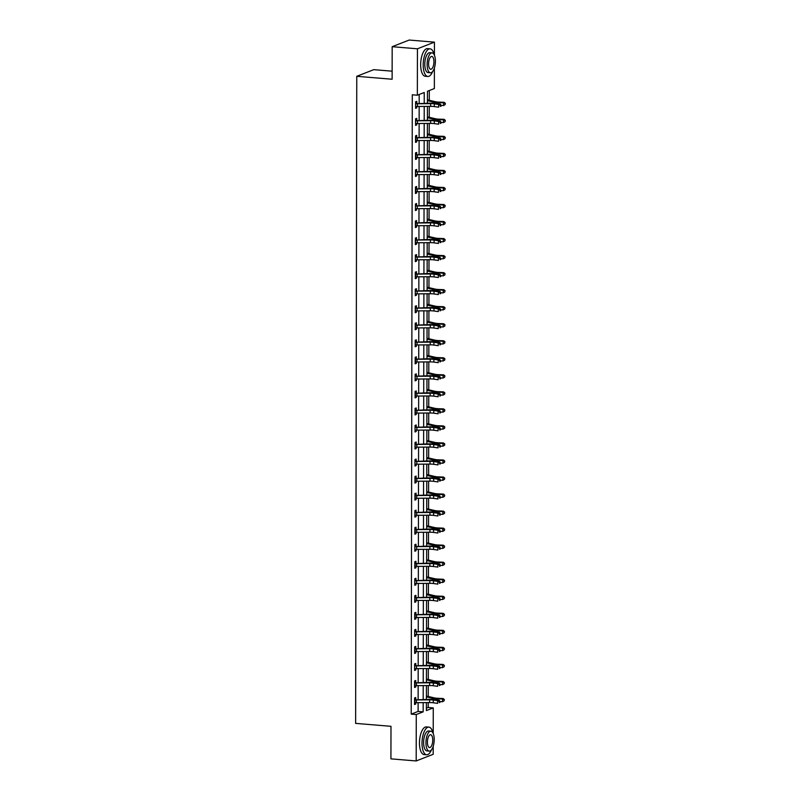 <?xml version="1.0" encoding="UTF-8"?>
<svg xmlns="http://www.w3.org/2000/svg" width="801" height="801" viewBox="0 0 801 801"><rect width="100%" height="100%" fill="white"/><g stroke="black" fill="none" stroke-linecap="round" stroke-linejoin="round"><path stroke-width="1.2" d="M392.13 71.179L373.767 69.657L356.765 76.305L355.634 723.383L390.988 726.317L390.928 758.857L416.19 760.95L416.27 714.542L423.158 711.849L423.178 702.617M356.765 76.305L392.12 79.239L392.17 46.698L409.181 40.05L434.432 42.143L434.412 55.219M434.382 67.995L434.352 88.551L427.454 91.254L427.434 103.179M426.382 708.194L428.215 707.473L428.225 702.577M428.235 696.48L428.255 685.546M428.265 679.438L428.285 668.515M428.295 662.407L428.315 651.473M428.325 645.376L428.345 634.442M428.355 628.334L428.375 617.411M428.385 611.303L428.405 600.38M428.415 594.272L428.435 583.338M428.445 577.241L428.465 566.307M428.475 560.199L428.495 549.276M428.505 543.168L428.525 532.244M428.535 526.137L428.555 515.203M428.565 509.096L428.585 498.172M428.595 492.064L428.615 481.141M428.625 475.033L428.645 464.099M428.655 458.002L428.675 447.068M428.685 440.961L428.705 430.037M428.715 423.929L428.735 413.006M428.745 406.898L428.765 395.964M428.775 389.867L428.795 378.933M428.805 372.825L428.825 361.902M428.835 355.794L428.855 344.861M428.865 338.763L428.885 327.829M428.895 321.722L428.915 310.798M428.925 304.69L428.946 293.767M428.956 287.659L428.966 276.725M428.986 270.628L428.996 259.694M429.016 253.587L429.026 242.663M429.046 236.555L429.056 225.632M429.066 219.524L429.086 208.59M429.096 202.493L429.116 191.559M429.126 185.452L429.146 174.528M429.156 168.42L429.176 157.487M429.186 151.389L429.206 140.455M429.216 134.348L429.236 123.424M429.246 117.316L429.266 106.393M429.276 100.285L429.296 90.533M428.215 707.473L433.271 707.894L433.221 733.526M433.201 746.302L433.191 754.302L416.19 760.95M424.22 103.209L424.24 92.505L417.351 95.209L412.295 94.788L411.213 714.122L418.112 711.428L418.122 702.667M418.132 699.433L418.152 685.626M418.162 682.402L418.182 668.595M418.192 665.371L418.212 651.563M418.222 648.339L418.242 634.522M418.252 631.298L418.272 617.491M418.282 614.267L418.302 600.46M418.312 597.236L418.332 583.428M418.342 580.194L418.362 566.387M418.372 563.163L418.392 549.356M418.392 546.132L418.422 532.325M418.422 529.101L418.452 515.293M418.452 512.059L418.482 498.252M418.482 495.028L418.512 481.221M418.512 477.997L418.543 464.19M418.543 460.955L418.573 447.148M418.573 443.924L418.603 430.117M418.603 426.893L418.633 413.086M418.633 409.862L418.663 396.054M418.663 392.82L418.693 379.013M418.693 375.789L418.723 361.982M418.723 358.758L418.753 344.951M418.753 341.727L418.783 327.919M418.783 324.685L418.813 310.878M418.813 307.654L418.833 293.847M418.843 290.623L418.863 276.816M418.873 273.582L418.893 259.774M418.903 256.55L418.923 242.743M418.933 239.519L418.953 225.712M418.963 222.488L418.983 208.681M418.993 205.446L419.013 191.639M419.023 188.415L419.043 174.608M419.053 171.384L419.073 157.577M419.083 154.353L419.103 140.545M419.113 137.311L419.133 123.504M419.143 120.28L419.163 106.473M419.173 103.249L419.183 94.488M416.76 103.099L416.76 101.326L415.609 101.777L415.599 108.335L416.75 107.885L416.75 106.483M416.73 120.14L416.73 118.368L415.589 118.818L415.569 125.367L416.72 124.916L416.72 123.514M415.549 136.571L416.72 137.181L416.7 135.399L415.559 135.85L415.539 142.398L416.69 141.947L416.69 140.545M415.519 153.612L416.69 154.213L416.67 152.43L415.529 152.881L415.509 159.429L416.66 158.988L416.66 157.587M416.64 171.244L416.64 169.472L415.499 169.912L415.479 176.47L416.63 176.02L416.63 174.618M415.469 187.674L416.63 188.285L416.61 186.503L415.469 186.953L415.459 193.502L416.6 193.051L416.6 191.649M416.58 205.306L416.58 203.534L415.439 203.985L415.429 210.533L416.57 210.082L416.58 208.681M415.409 221.747L416.57 222.348L416.55 220.565L415.409 221.016L415.399 227.574L416.54 227.124L416.55 225.722M415.379 238.778L416.54 239.389L416.52 237.607L415.379 238.057L415.369 244.605L416.51 244.155L416.52 242.753M416.49 256.41L416.5 254.638L415.349 255.088L415.339 261.637L416.48 261.186L416.49 259.784M415.319 272.851L416.48 273.451L416.47 271.669L415.319 272.12L415.308 278.668L416.45 278.227L416.46 276.826M416.43 290.473L416.44 288.7L415.288 289.151L415.278 295.709L416.42 295.259L416.43 293.857M415.258 306.913L416.42 307.524L416.41 305.742L415.258 306.192L415.248 312.74L416.39 312.29L416.4 310.888M415.228 323.944L416.39 324.555L416.38 322.773L415.228 323.224L415.218 329.772L416.36 329.321L416.37 327.919M416.34 341.576L416.35 339.804L415.198 340.255L415.188 346.803L416.34 346.362L416.34 344.961M416.31 358.618L416.32 356.845L415.168 357.286L415.158 363.844L416.31 363.394L416.31 361.992M416.28 375.649L416.29 373.877L415.138 374.327L415.128 380.875L416.28 380.425L416.28 379.023M415.108 392.089L416.27 392.69L416.26 390.908L415.108 391.359L415.098 397.907L416.25 397.456L416.25 396.064M415.078 409.121L416.24 409.722L416.23 407.939L415.078 408.39L415.068 414.948L416.22 414.497L416.22 413.096M416.2 426.753L416.2 424.981L415.048 425.431L415.038 431.979L416.19 431.529L416.19 430.127M415.018 443.183L416.19 443.794L416.17 442.012L415.018 442.462L415.008 449.011L416.16 448.56L416.16 447.158M416.14 460.815L416.14 459.043L414.988 459.494L414.978 466.042L416.13 465.601L416.13 464.2M414.958 477.256L416.13 477.867L416.109 476.074L414.958 476.525L414.948 483.083L416.099 482.633L416.099 481.231M416.079 494.888L416.079 493.116L414.928 493.566L414.918 500.114L416.069 499.664L416.069 498.262M414.898 511.318L416.069 511.929L416.049 510.147L414.898 510.597L414.888 517.146L416.039 516.695L416.039 515.293M414.868 528.36L416.039 528.96L416.019 527.178L414.868 527.629L414.858 534.187L416.009 533.736L416.009 532.335M415.989 545.992L415.989 544.219L414.838 544.66L414.828 551.218L415.979 550.768L415.979 549.366M415.959 563.023L415.959 561.251L414.808 561.701L414.798 568.249L415.949 567.799L415.949 566.397M415.929 580.054L415.929 578.282L414.778 578.733L414.768 585.281L415.919 584.83L415.919 583.438M414.748 596.495L415.919 597.095L415.899 595.313L414.748 595.764L414.738 602.322L415.889 601.871L415.889 600.47M414.718 613.526L415.889 614.137L415.869 612.354L414.718 612.805L414.708 619.353L415.859 618.903L415.859 617.501M415.839 631.158L415.839 629.386L414.688 629.836L414.678 636.384L415.829 635.934L415.829 634.532M414.658 647.598L415.829 648.199L415.809 646.417L414.658 646.868L414.648 653.416L415.799 652.975L415.799 651.573M415.779 665.231L415.779 663.448L414.638 663.899L414.618 670.457L415.769 670.006L415.769 668.605M414.598 681.661L415.769 682.272L415.749 680.49L414.608 680.94L414.588 687.488L415.739 687.038L415.739 685.636M415.719 699.293L415.719 697.521L414.578 697.971L414.558 704.52L415.709 704.069L415.709 702.667M392.17 46.698L417.431 48.801L434.432 42.143M411.213 714.122L416.27 714.542M417.351 95.209L417.431 48.801M423.178 699.393L423.208 685.586M423.208 682.362L423.238 668.555M423.238 665.331L423.268 651.523M423.268 648.289L423.298 634.482M423.298 631.258L423.329 617.451M423.329 614.227L423.359 600.42M423.359 597.196L423.389 583.378M423.389 580.154L423.409 566.347M423.419 563.123L423.439 549.316M423.449 546.092L423.469 532.285M423.479 529.05L423.499 515.243M423.509 512.019L423.529 498.212M423.539 494.988L423.559 481.181M423.569 477.957L423.589 464.149M423.599 460.915L423.619 447.108M423.629 443.884L423.649 430.077M423.659 426.853L423.679 413.046M423.689 409.822L423.709 396.004M423.719 392.78L423.739 378.973M423.749 375.749L423.769 361.942M423.779 358.718L423.799 344.911M423.809 341.677L423.829 327.869M423.839 324.645L423.859 310.838M423.869 307.614L423.889 293.807M423.899 290.583L423.919 276.776M423.929 273.541L423.949 259.734M423.959 256.51L423.979 242.703M423.979 239.479L424.009 225.672M424.009 222.438L424.039 208.63M424.039 205.406L424.069 191.599M424.069 188.375L424.099 174.568M424.099 171.344L424.13 157.537M424.13 154.303L424.16 140.495M424.16 137.271L424.19 123.464M424.19 120.24L424.22 106.433M426.392 702.597L426.372 710.587L433.271 707.894M427.434 106.403L427.404 120.21M427.404 123.434L427.374 137.241M427.374 140.475L427.344 154.283M427.344 157.507L427.313 171.314M427.313 174.538L427.283 188.345M427.283 191.579L427.253 205.386M427.253 208.61L427.233 222.418M427.223 225.642L427.203 239.449M427.193 242.673L427.173 256.48M427.163 259.714L427.143 273.521M427.133 276.745L427.113 290.553M427.103 293.777L427.083 307.584M427.073 310.808L427.053 324.615M427.043 327.849L427.023 341.657M427.013 344.881L426.993 358.688M426.983 361.912L426.963 375.719M426.953 378.953L426.933 392.76M426.923 395.984L426.903 409.792M426.893 413.016L426.873 426.823M426.863 430.047L426.843 443.854M426.833 447.088L426.813 460.895M426.803 464.119L426.783 477.927M426.773 481.151L426.753 494.958M426.743 498.182L426.723 511.999M426.713 515.223L426.693 529.03M426.693 532.254L426.663 546.062M426.663 549.286L426.633 563.093M426.633 566.327L426.603 580.134M426.603 583.358L426.573 597.166M426.573 600.39L426.543 614.197M426.543 617.421L426.512 631.228M426.512 634.462L426.482 648.269M426.482 651.493L426.452 665.301M426.452 668.525L426.422 682.332M426.422 685.556L426.392 699.373M418.112 711.428L423.158 711.849M415.599 107.785L416.75 107.885M415.569 124.826L416.72 124.916M415.549 141.857L416.69 141.947M415.519 158.888L416.66 158.988M415.489 175.92L416.63 176.02M415.459 192.961L416.6 193.051M415.429 209.992L416.57 210.082M415.399 227.023L416.54 227.124M415.369 244.055L416.51 244.155M415.339 261.096L416.48 261.186M415.308 278.127L416.45 278.227M415.278 295.158L416.42 295.259M415.248 312.2L416.39 312.29M415.218 329.231L416.36 329.321M415.188 346.262L416.34 346.362M415.158 363.294L416.31 363.394M415.128 380.335L416.28 380.425M415.098 397.366L416.25 397.456M415.068 414.397L416.22 414.497M415.038 431.429L416.19 431.529M415.008 448.47L416.16 448.56M414.978 465.501L416.13 465.601M414.948 482.532L416.099 482.633M414.918 499.574L416.069 499.664M414.888 516.605L416.039 516.695M414.858 533.636L416.009 533.736M414.828 550.667L415.979 550.768M414.798 567.709L415.949 567.799M414.768 584.74L415.919 584.83M414.738 601.771L415.889 601.871M414.708 618.803L415.859 618.903M414.678 635.844L415.829 635.934M414.648 652.875L415.799 652.975M414.618 669.906L415.769 670.006M414.588 686.948L415.739 687.038M414.568 703.979L415.709 704.069M415.609 106.563L415.929 106.443A3.885 0.691 0.1 0 0 417.451 106.483L430.658 106.373A5.547 0.991 -179.9 0 1 434.322 106.583L438.638 107.184L438.648 104.45L440.33 104.06L436.014 103.459A8.32 1.492 0.1 0 0 430.507 103.149L415.929 103.719A3.885 0.691 0.1 0 0 417.451 103.76L430.658 103.649A5.547 0.991 -179.9 0 1 434.332 103.86L438.648 104.45L440.3 105.311L440.29 106.403L440.971 106.243L440.971 105.151L440.3 105.311M415.609 102.508L417.101 103.259M440.971 106.243L440.29 106.403M440.971 105.151L440.33 104.06M427.444 99.855L435.554 101.737A5.547 0.991 0.1 0 0 438.808 102.107L444.124 102.308L445.366 103.329L445.146 104.611L445.366 103.329M445.146 104.611L443.564 105.522L440.971 105.422M443.564 105.522L443.564 102.788L438.247 102.588A8.32 1.492 -179.9 0 1 433.361 102.037L427.444 100.666M445.146 103.519L443.564 102.788L444.124 102.308M434.082 54.538A13.877 5.647 94.7 0 0 430.077 48.821A13.877 5.647 94.7 0 0 423.188 64.891A13.877 5.647 94.7 0 0 427.784 76.475A13.877 5.647 94.7 0 0 432.67 71.499M430.077 48.821L427.554 48.611A13.877 5.647 94.7 0 0 420.665 64.681A13.877 5.647 94.7 0 0 425.261 76.265L427.784 76.475M430.427 72.791L428.104 72.601A9.992 4.065 -85.3 0 1 424.79 64.27A9.992 4.065 -85.3 0 1 429.757 52.696L432.079 52.886A9.992 4.065 94.7 0 0 427.123 64.46A9.992 4.065 94.7 0 0 430.427 72.791A9.992 4.065 94.7 0 0 435.394 61.226A9.992 4.065 94.7 0 0 432.079 52.886M428.585 63.88A6.438 2.623 94.7 0 0 430.718 69.256A6.438 2.623 94.7 0 0 433.922 61.797A6.438 2.623 94.7 0 0 431.789 56.43A6.438 2.623 94.7 0 0 428.585 63.88M432.9 732.835A13.877 5.647 94.7 0 0 428.895 727.128A13.877 5.647 94.7 0 0 422.007 743.198A13.877 5.647 94.7 0 0 426.603 754.772A13.877 5.647 94.7 0 0 431.489 749.796M428.895 727.128L426.372 726.918A13.877 5.647 94.7 0 0 419.474 742.988A13.877 5.647 94.7 0 0 424.069 754.562L426.603 754.772M429.246 751.098L426.923 750.907A9.992 4.065 -85.3 0 1 423.609 742.567A9.992 4.065 -85.3 0 1 428.575 730.993L430.898 731.193A9.992 4.065 94.7 0 0 425.932 742.757A9.992 4.065 94.7 0 0 429.246 751.098A9.992 4.065 94.7 0 0 434.202 739.523A9.992 4.065 94.7 0 0 430.898 731.193M427.404 742.187A6.438 2.623 94.7 0 0 429.536 747.563A6.438 2.623 94.7 0 0 432.74 740.104A6.438 2.623 94.7 0 0 430.608 734.727A6.438 2.623 94.7 0 0 427.404 742.187M415.579 123.594L415.899 123.474A3.885 0.691 0.1 0 0 417.421 123.524L430.628 123.414A5.547 0.991 -179.9 0 1 434.292 123.614L438.608 124.215L438.618 121.482L440.3 121.091L435.984 120.5A8.32 1.492 0.1 0 0 430.477 120.19L415.899 120.751A3.885 0.691 0.1 0 0 417.421 120.791L430.628 120.681A5.547 0.991 -179.9 0 1 434.302 120.891L438.618 121.482L440.27 122.343L440.26 123.434L440.94 123.284L440.94 122.183L440.27 122.343M415.579 119.539L417.071 120.29M440.94 123.284L440.26 123.434M440.94 122.183L440.3 121.091M415.869 137.782L415.869 140.515A3.885 0.691 0.1 0 0 417.391 140.555L430.598 140.445A5.547 0.991 -179.9 0 1 434.262 140.656L438.578 141.246L438.588 138.523L440.27 138.122L435.954 137.532A8.32 1.492 0.1 0 0 430.447 137.221L415.869 137.782A3.885 0.691 0.1 0 0 417.391 137.822L430.598 137.712A5.547 0.991 -179.9 0 1 434.272 137.922L438.588 138.523L440.24 139.374L440.24 140.465L440.91 140.315L440.91 139.224L440.24 139.374M440.91 140.315L440.24 140.465M440.91 139.224L440.27 138.122M427.414 116.896L435.524 118.768A5.547 0.991 0.1 0 0 438.778 119.139L444.094 119.339L445.336 120.36L445.116 121.642L445.336 120.36M445.116 121.642L443.534 122.553L440.94 122.453M443.534 122.553L443.534 119.83L438.217 119.619A8.32 1.492 -179.9 0 1 433.331 119.069L427.414 117.697M445.116 120.55L443.534 119.83L444.094 119.339M427.384 133.927L435.494 135.8A5.547 0.991 0.1 0 0 438.748 136.17L444.064 136.37L445.306 137.392L445.086 138.683L445.306 137.392M445.086 138.683L443.504 139.594L440.91 139.494M443.504 139.594L443.504 136.861L438.197 136.651A8.32 1.492 -179.9 0 1 433.301 136.1L427.384 134.738M445.086 137.592L443.504 136.861L444.064 136.37M415.839 154.813L415.839 157.547A3.885 0.691 0.1 0 0 417.361 157.587L430.568 157.477A5.547 0.991 -179.9 0 1 434.232 157.687L438.548 158.278L438.558 155.554L440.24 155.164L435.924 154.563A8.32 1.492 0.1 0 0 430.417 154.253L415.839 154.813A3.885 0.691 0.1 0 0 417.361 154.863L430.568 154.753A5.547 0.991 -179.9 0 1 434.242 154.953L438.558 155.554L440.21 156.415L440.21 157.507L440.88 157.346L440.88 156.255L440.21 156.415M440.88 157.346L440.21 157.507M440.88 156.255L440.24 155.164M415.489 174.698L415.809 174.578A3.885 0.691 0.1 0 0 417.331 174.618L430.537 174.518A5.547 0.991 -179.9 0 1 434.202 174.718L438.517 175.319L438.527 172.585L440.21 172.195L435.894 171.604A8.32 1.492 0.1 0 0 430.387 171.284L415.819 171.855A3.885 0.691 0.1 0 0 417.331 171.895L430.537 171.784A5.547 0.991 -179.9 0 1 434.212 171.995L438.527 172.585L440.18 173.447L440.18 174.538L440.85 174.378L440.85 173.286L440.18 173.447M415.489 170.643L416.981 171.394M440.85 174.378L440.18 174.538M440.85 173.286L440.21 172.195M415.789 188.886L415.779 191.619A3.885 0.691 0.1 0 0 417.301 191.659L430.507 191.549A5.547 0.991 -179.9 0 1 434.172 191.759L438.487 192.35L438.497 189.617L440.18 189.226L435.864 188.636A8.32 1.492 0.1 0 0 430.357 188.325L415.789 188.886A3.885 0.691 0.1 0 0 417.311 188.926L430.507 188.816A5.547 0.991 -179.9 0 1 434.182 189.026L438.497 189.617L440.149 190.478L440.149 191.569L440.82 191.419L440.82 190.328L440.149 190.478M440.82 191.419L440.149 191.569M440.82 190.328L440.18 189.226M427.354 150.958L435.464 152.841A5.547 0.991 0.1 0 0 438.718 153.201L444.034 153.412L445.276 154.423L445.056 155.714L445.276 154.423M445.056 155.714L443.474 156.626L440.88 156.525M443.474 156.626L443.474 153.892L438.167 153.692A8.32 1.492 -179.9 0 1 433.271 153.141L427.354 151.769M445.056 154.623L443.474 153.892L444.034 153.412M427.323 168L435.434 169.872A5.547 0.991 0.1 0 0 438.688 170.243L444.004 170.443L445.246 171.464L445.026 172.746L445.246 171.464M445.026 172.746L443.444 173.657L440.85 173.557M443.444 173.657L443.444 170.923L438.137 170.723A8.32 1.492 -179.9 0 1 433.241 170.172L427.323 168.801M445.026 171.654L443.444 170.923L444.004 170.443M427.293 185.031L435.404 186.903A5.547 0.991 0.1 0 0 438.658 187.274L443.974 187.474L445.216 188.495L444.996 189.777L445.216 188.495M444.996 189.777L443.414 190.688L440.82 190.588M443.414 190.688L443.414 187.965L438.107 187.754A8.32 1.492 -179.9 0 1 433.211 187.204L427.293 185.832M444.996 188.686L443.414 187.965L443.974 187.474M427.263 202.062L435.374 203.935A5.547 0.991 0.1 0 0 438.628 204.305L443.944 204.515L445.186 205.527L444.966 206.818L445.186 205.527M444.966 206.818L443.384 207.729L440.79 207.629M443.384 207.729L443.384 204.996L438.077 204.796A8.32 1.492 -179.9 0 1 433.181 204.235L427.263 202.873M444.966 205.727L443.384 204.996L443.944 204.515M427.233 219.094L435.344 220.976A5.547 0.991 0.1 0 0 438.598 221.336L443.914 221.547L445.156 222.568L444.935 223.849L445.156 222.568M444.935 223.849L443.353 224.761L440.76 224.66M443.353 224.761L443.353 222.027L438.047 221.827A8.32 1.492 -179.9 0 1 433.151 221.276L427.233 219.905M444.935 222.758L443.353 222.027L443.914 221.547M427.203 236.135L435.313 238.007A5.547 0.991 0.1 0 0 438.578 238.378L443.884 238.578L445.126 239.599L444.905 240.881L445.126 239.599M444.905 240.881L443.323 241.792L440.73 241.692M443.323 241.792L443.323 239.068L438.017 238.858A8.32 1.492 -179.9 0 1 433.121 238.308L427.203 236.936M444.905 239.789L443.323 239.068L443.884 238.578M427.173 253.166L435.283 255.038A5.547 0.991 0.1 0 0 438.548 255.409L443.854 255.609L445.106 256.63L444.875 257.922L445.106 256.63M444.875 257.922L443.293 258.823L440.7 258.733M443.293 258.823L443.293 256.1L437.987 255.889A8.32 1.492 -179.9 0 1 433.091 255.339L427.173 253.977M444.875 256.831L443.293 256.1L443.854 255.609M427.143 270.197L435.253 272.08A5.547 0.991 0.1 0 0 438.517 272.44L443.824 272.65L445.076 273.662L444.845 274.953L445.076 273.662M444.845 274.953L443.263 275.864L440.67 275.764M443.263 275.864L443.263 273.131L437.957 272.931A8.32 1.492 -179.9 0 1 433.061 272.38L427.143 271.008M444.845 273.862L443.263 273.131L443.824 272.65M427.113 287.229L435.223 289.111A5.547 0.991 0.1 0 0 438.487 289.481L443.794 289.682L445.046 290.703L444.815 291.985L445.046 290.703M444.815 291.985L443.233 292.896L440.64 292.796M443.233 292.896L443.233 290.162L437.927 289.962A8.32 1.492 -179.9 0 1 433.031 289.411L427.113 288.04M444.815 290.893L443.233 290.162L443.794 289.682M427.083 304.27L435.193 306.142A5.547 0.991 0.1 0 0 438.457 306.513L443.764 306.713L445.016 307.734L444.785 309.016L445.016 307.734M444.785 309.016L443.203 309.927L440.61 309.827M443.203 309.927L443.213 307.204L437.897 306.993A8.32 1.492 -179.9 0 1 433.001 306.443L427.083 305.071M444.785 307.924L443.213 307.204L443.764 306.713M427.053 321.301L435.163 323.173A5.547 0.991 0.1 0 0 438.427 323.544L443.734 323.754L444.986 324.765L444.755 326.057L444.986 324.765M444.755 326.057L443.173 326.968L440.58 326.868M443.173 326.968L443.183 324.235L437.867 324.035A8.32 1.492 -179.9 0 1 432.971 323.474L427.053 322.112M444.755 324.966L443.183 324.235L443.734 323.754M427.023 338.332L435.133 340.215A5.547 0.991 0.1 0 0 438.397 340.575L443.704 340.785L444.955 341.807L444.725 343.088L444.955 341.807M444.725 343.088L443.143 343.999L440.55 343.899M443.143 343.999L443.153 341.266L437.837 341.066A8.32 1.492 -179.9 0 1 432.94 340.515L427.023 339.143M444.725 341.997L443.153 341.266L443.704 340.785M426.993 355.374L435.103 357.246A5.547 0.991 0.1 0 0 438.367 357.616L443.674 357.817L444.925 358.838L444.695 360.12L444.925 358.838M444.695 360.12L443.113 361.031L440.52 360.931M443.113 361.031L443.123 358.297L437.807 358.097A8.32 1.492 -179.9 0 1 432.91 357.546L426.993 356.175M444.695 359.028L443.123 358.297L443.674 357.817M426.963 372.405L435.073 374.277A5.547 0.991 0.1 0 0 438.337 374.648L443.644 374.848L444.895 375.869L444.665 377.151L444.895 375.869M444.665 377.151L443.083 378.062L440.49 377.962M443.083 378.062L443.093 375.339L437.777 375.128A8.32 1.492 -179.9 0 1 432.88 374.578L426.963 373.206M444.665 376.059L443.093 375.339L443.644 374.848M426.933 389.436L435.043 391.309A5.547 0.991 0.1 0 0 438.307 391.679L443.624 391.889L444.865 392.901L444.635 394.192L444.865 392.901M444.635 394.192L443.053 395.103L440.46 395.003M443.053 395.103L443.063 392.37L437.746 392.17A8.32 1.492 -179.9 0 1 432.85 391.619L426.933 390.247M444.635 393.101L443.063 392.37L443.624 391.889M426.903 406.467L435.013 408.35A5.547 0.991 0.1 0 0 438.277 408.71L443.594 408.921L444.835 409.942L444.605 411.223L444.835 409.942M444.605 411.223L443.023 412.135L440.43 412.034M443.023 412.135L443.033 409.401L437.716 409.201A8.32 1.492 -179.9 0 1 432.82 408.65L426.903 407.278M444.605 410.132L443.033 409.401L443.594 408.921M426.873 423.509L434.983 425.381A5.547 0.991 0.1 0 0 438.247 425.752L443.564 425.952L444.805 426.973L444.575 428.255L444.805 426.973M444.575 428.255L442.993 429.166L440.4 429.066M442.993 429.166L443.003 426.442L437.686 426.232A8.32 1.492 -179.9 0 1 432.79 425.681L426.873 424.31M444.575 427.163L443.003 426.442L443.564 425.952M426.843 440.54L434.953 442.412A5.547 0.991 0.1 0 0 438.217 442.783L443.534 442.983L444.775 444.004L444.545 445.296L444.775 444.004M444.545 445.296L442.963 446.197L440.37 446.107M442.963 446.197L442.973 443.474L437.656 443.263A8.32 1.492 -179.9 0 1 432.77 442.713L426.843 441.351M444.555 444.205L442.973 443.474L443.534 442.983M426.823 457.571L434.923 459.454A5.547 0.991 0.1 0 0 438.187 459.814L443.504 460.024L444.745 461.036L444.515 462.327L444.745 461.036M444.515 462.327L442.933 463.238L440.34 463.138M442.933 463.238L442.943 460.505L437.626 460.305A8.32 1.492 -179.9 0 1 432.74 459.754L426.813 458.382M444.525 461.236L442.943 460.505L443.504 460.024M415.429 208.761L415.749 208.65A3.885 0.691 0.1 0 0 417.271 208.691L430.477 208.58A5.547 0.991 -179.9 0 1 434.142 208.791L438.457 209.381L438.467 206.658L440.149 206.268L435.834 205.667A8.32 1.492 0.1 0 0 430.327 205.356L415.759 205.917A3.885 0.691 0.1 0 0 417.281 205.957L430.477 205.857A5.547 0.991 -179.9 0 1 434.152 206.057L438.467 206.658L440.119 207.509L440.119 208.61L440.79 208.45L440.79 207.359L440.119 207.509M415.439 204.716L416.92 205.467M440.79 208.45L440.119 208.61M440.79 207.359L440.149 206.268M415.729 222.948L415.719 225.682A3.885 0.691 0.1 0 0 417.241 225.722L430.447 225.612A5.547 0.991 -179.9 0 1 434.122 225.822L438.437 226.423L438.437 223.689L440.119 223.299L435.804 222.698A8.32 1.492 0.1 0 0 430.297 222.388L415.729 222.948A3.885 0.691 0.1 0 0 417.251 222.998L430.447 222.888A5.547 0.991 -179.9 0 1 434.122 223.089L438.437 223.689L440.089 224.55L440.089 225.642L440.76 225.481L440.76 224.39L440.089 224.55M440.76 225.481L440.089 225.642M440.76 224.39L440.119 223.299M415.369 242.833L415.689 242.713A3.885 0.691 0.1 0 0 417.211 242.763L430.417 242.653A5.547 0.991 -179.9 0 1 434.092 242.853L438.407 243.454L438.407 240.721L440.089 240.33L435.774 239.739A8.32 1.492 0.1 0 0 430.267 239.429L415.699 239.99A3.885 0.691 0.1 0 0 417.221 240.03L430.417 239.92A5.547 0.991 -179.9 0 1 434.092 240.13L438.407 240.721L440.059 241.582L440.059 242.673L440.73 242.513L440.73 241.421L440.059 241.582M415.699 239.99L415.389 242.823M440.73 242.513L440.059 242.673M440.73 241.421L440.089 240.33M415.339 259.864L415.659 259.754A3.885 0.691 0.1 0 0 417.181 259.794L430.387 259.684A5.547 0.991 -179.9 0 1 434.062 259.894L438.377 260.485L438.377 257.752L440.059 257.361L435.744 256.771A8.32 1.492 0.1 0 0 430.237 256.46L415.669 257.021A3.885 0.691 0.1 0 0 417.191 257.061L430.387 256.951A5.547 0.991 -179.9 0 1 434.062 257.161L438.377 257.752L440.029 258.613L440.029 259.704L440.7 259.554L440.7 258.463L440.029 258.613M415.349 255.809L416.83 256.57M440.7 259.554L440.029 259.704M440.7 258.463L440.059 257.361M415.639 274.052L415.629 276.786A3.885 0.691 0.1 0 0 417.151 276.826L430.357 276.715A5.547 0.991 -179.9 0 1 434.032 276.926L438.347 277.516L438.347 274.793L440.029 274.403L435.714 273.802A8.32 1.492 0.1 0 0 430.207 273.491L415.639 274.052A3.885 0.691 0.1 0 0 417.161 274.092L430.357 273.992A5.547 0.991 -179.9 0 1 434.032 274.192L438.347 274.793L439.999 275.654L439.999 276.745L440.67 276.585L440.67 275.494L439.999 275.654M440.67 276.585L439.999 276.745M440.67 275.494L440.029 274.403M415.278 293.937L415.599 293.817A3.885 0.691 0.1 0 0 417.121 293.857L430.327 293.757A5.547 0.991 -179.9 0 1 434.002 293.957L438.317 294.558L438.317 291.824L439.999 291.434L435.684 290.833A8.32 1.492 0.1 0 0 430.177 290.523L415.609 291.093A3.885 0.691 0.1 0 0 417.131 291.133L430.327 291.023A5.547 0.991 -179.9 0 1 434.002 291.234L438.317 291.824L439.969 292.685L439.969 293.777L440.64 293.617L440.64 292.525L439.969 292.685M415.288 289.882L416.77 290.633M440.64 293.617L439.969 293.777M440.64 292.525L439.999 291.434M415.248 310.968L415.569 310.848A3.885 0.691 0.1 0 0 417.091 310.898L430.297 310.788A5.547 0.991 -179.9 0 1 433.972 310.998L438.287 311.589L438.287 308.856L439.969 308.465L435.654 307.874A8.32 1.492 0.1 0 0 430.147 307.564L415.579 308.125A3.885 0.691 0.1 0 0 417.101 308.165L430.307 308.055A5.547 0.991 -179.9 0 1 433.972 308.265L438.287 308.856L439.939 309.717L439.939 310.808L440.61 310.658L440.61 309.556L439.939 309.717M415.579 308.125L415.268 310.958M440.61 310.658L439.939 310.808M440.61 309.556L439.969 308.465M415.549 325.156L415.539 327.889A3.885 0.691 0.1 0 0 417.061 327.929L430.267 327.819A5.547 0.991 -179.9 0 1 433.942 328.03L438.257 328.62L438.257 325.897L439.939 325.496L435.624 324.906A8.32 1.492 0.1 0 0 430.117 324.595L415.549 325.156A3.885 0.691 0.1 0 0 417.071 325.196L430.277 325.086A5.547 0.991 -179.9 0 1 433.942 325.296L438.257 325.897L439.909 326.748L439.909 327.839L440.58 327.689L440.58 326.598L439.909 326.748M440.58 327.689L439.909 327.839M440.58 326.598L439.939 325.496M415.188 345.031L415.509 344.921A3.885 0.691 0.1 0 0 417.031 344.961L430.237 344.851A5.547 0.991 -179.9 0 1 433.912 345.061L438.227 345.652L438.227 342.928L439.909 342.538L435.594 341.937A8.32 1.492 0.1 0 0 430.087 341.626L415.519 342.187A3.885 0.691 0.1 0 0 417.041 342.237L430.247 342.127A5.547 0.991 -179.9 0 1 433.912 342.327L438.227 342.928L439.879 343.789L439.879 344.881L440.55 344.72L440.55 343.629L439.879 343.789M415.519 342.187L415.208 345.031M415.198 340.986L416.68 341.737M440.55 344.72L439.879 344.881M440.55 343.629L439.909 342.538M415.489 359.228L415.479 361.952A3.885 0.691 0.1 0 0 417.001 362.002L430.207 361.892A5.547 0.991 -179.9 0 1 433.882 362.092L438.197 362.693L438.197 359.959L439.879 359.569L435.564 358.978A8.32 1.492 0.1 0 0 430.057 358.668L415.489 359.228A3.885 0.691 0.1 0 0 417.011 359.269L430.217 359.158A5.547 0.991 -179.9 0 1 433.882 359.369L438.197 359.959L439.849 360.82L439.849 361.912L440.52 361.752L440.52 360.66L439.849 360.82M415.168 358.017L416.65 358.768M440.52 361.752L439.849 361.912M440.52 360.66L439.879 359.569M415.128 379.103L415.449 378.993A3.885 0.691 0.1 0 0 416.971 379.033L430.177 378.923A5.547 0.991 -179.9 0 1 433.852 379.133L438.167 379.724L438.167 376.991L439.849 376.6L435.534 376.009A8.32 1.492 0.1 0 0 430.027 375.699L415.459 376.26A3.885 0.691 0.1 0 0 416.981 376.3L430.187 376.19A5.547 0.991 -179.9 0 1 433.852 376.4L438.167 376.991L439.819 377.852L439.819 378.943L440.49 378.793L440.49 377.702L439.819 377.852M415.138 375.048L416.62 375.799M440.49 378.793L439.819 378.943M440.49 377.702L439.849 376.6M415.429 393.291L415.419 396.024A3.885 0.691 0.1 0 0 416.941 396.064L430.147 395.954A5.547 0.991 -179.9 0 1 433.822 396.165L438.137 396.755L438.137 394.032L439.819 393.641L435.504 393.041A8.32 1.492 0.1 0 0 429.997 392.73L415.429 393.291A3.885 0.691 0.1 0 0 416.951 393.331L430.157 393.231A5.547 0.991 -179.9 0 1 433.822 393.431L438.137 394.032L439.789 394.893L439.789 395.984L440.46 395.824L440.46 394.733L439.789 394.893M440.46 395.824L439.789 395.984M440.46 394.733L439.819 393.641M415.399 410.332L415.389 413.056A3.885 0.691 0.1 0 0 416.91 413.096L430.117 412.986A5.547 0.991 -179.9 0 1 433.792 413.196L438.107 413.797L438.107 411.063L439.789 410.673L435.474 410.072A8.32 1.492 0.1 0 0 429.967 409.762L415.399 410.332A3.885 0.691 0.1 0 0 416.92 410.372L430.127 410.262A5.547 0.991 -179.9 0 1 433.792 410.472L438.107 411.063L439.759 411.924L439.759 413.016L440.43 412.855L440.43 411.764L439.759 411.924M440.43 412.855L439.759 413.016M440.43 411.764L439.789 410.673M415.038 430.207L415.359 430.087A3.885 0.691 0.1 0 0 416.88 430.137L430.087 430.027A5.547 0.991 -179.9 0 1 433.762 430.227L438.077 430.828L438.077 428.094L439.759 427.704L435.444 427.113A8.32 1.492 0.1 0 0 429.937 426.803L415.369 427.364A3.885 0.691 0.1 0 0 416.89 427.404L430.097 427.293A5.547 0.991 -179.9 0 1 433.762 427.504L438.077 428.094L439.729 428.956L439.729 430.047L440.4 429.887L440.4 428.795L439.729 428.956M415.048 426.152L416.53 426.903M440.4 429.887L439.729 430.047M440.4 428.795L439.759 427.704M415.008 447.238L415.339 447.128A3.885 0.691 0.1 0 0 416.86 447.168L430.057 447.058A5.547 0.991 -179.9 0 1 433.731 447.268L438.047 447.859L438.047 445.126L439.729 444.735L435.414 444.144A8.32 1.492 0.1 0 0 429.907 443.834L415.339 444.395A3.885 0.691 0.1 0 0 416.86 444.435L430.067 444.325A5.547 0.991 -179.9 0 1 433.731 444.535L438.047 445.126L439.699 445.987L439.699 447.078L440.37 446.928L440.37 445.837L439.699 445.987M415.339 444.395L415.028 447.228M440.37 446.928L439.699 447.078M440.37 445.837L439.729 444.735M414.978 464.27L415.308 464.159A3.885 0.691 0.1 0 0 416.83 464.2L430.027 464.089A5.547 0.991 -179.9 0 1 433.701 464.3L438.017 464.89L438.017 462.167L439.699 461.776L435.384 461.176A8.32 1.492 0.1 0 0 429.877 460.865L415.308 461.426A3.885 0.691 0.1 0 0 416.83 461.476L430.037 461.366A5.547 0.991 -179.9 0 1 433.701 461.566L438.017 462.167L439.669 463.028L439.669 464.119L440.34 463.959L440.34 462.868L439.669 463.028M414.988 460.225L416.47 460.975M440.34 463.959L439.669 464.119M440.34 462.868L439.699 461.776M415.278 478.467L415.278 481.191A3.885 0.691 0.1 0 0 416.8 481.231L429.997 481.131A5.547 0.991 -179.9 0 1 433.671 481.331L437.987 481.932L437.987 479.198L439.669 478.808L435.354 478.217A8.32 1.492 0.1 0 0 429.847 477.897L415.278 478.467A3.885 0.691 0.1 0 0 416.8 478.507L430.007 478.397A5.547 0.991 -179.9 0 1 433.671 478.608L437.987 479.198L439.639 480.059L439.639 481.151L440.31 480.99L440.31 479.899L439.639 480.059M440.31 480.99L439.639 481.151M440.31 479.899L439.669 478.808M415.248 495.499L415.248 498.232A3.885 0.691 0.1 0 0 416.77 498.272L429.967 498.162A5.547 0.991 -179.9 0 1 433.641 498.372L437.957 498.963L437.957 496.23L439.639 495.839L435.323 495.248A8.32 1.492 0.1 0 0 429.817 494.938L415.248 495.499A3.885 0.691 0.1 0 0 416.77 495.539L429.977 495.429A5.547 0.991 -179.9 0 1 433.641 495.639L437.957 496.23L439.609 497.091L439.609 498.182L440.28 498.032L440.29 496.94L439.609 497.091M414.928 494.287L416.41 495.038M440.28 498.032L439.609 498.182M440.29 496.94L439.639 495.839M414.888 515.373L415.218 515.263A3.885 0.691 0.1 0 0 416.74 515.303L429.937 515.193A5.547 0.991 -179.9 0 1 433.611 515.403L437.927 515.994L437.937 513.271L439.609 512.87L435.293 512.28A8.32 1.492 0.1 0 0 429.787 511.969L415.218 512.53A3.885 0.691 0.1 0 0 416.74 512.57L429.947 512.46A5.547 0.991 -179.9 0 1 433.621 512.67L437.937 513.271L439.579 514.122L439.579 515.213L440.25 515.063L440.26 513.972L439.579 514.122M415.218 512.53L414.908 515.373M440.25 515.063L439.579 515.213M440.26 513.972L439.609 512.87M415.188 529.561L415.188 532.295A3.885 0.691 0.1 0 0 416.71 532.335L429.907 532.224A5.547 0.991 -179.9 0 1 433.581 532.435L437.897 533.025L437.907 530.302L439.579 529.912L435.263 529.311A8.32 1.492 0.1 0 0 429.767 529L415.188 529.561A3.885 0.691 0.1 0 0 416.71 529.611L429.917 529.501A5.547 0.991 -179.9 0 1 433.591 529.701L437.907 530.302L439.549 531.163L439.549 532.254L440.22 532.094L440.23 531.003L439.549 531.163M440.22 532.094L439.549 532.254M440.23 531.003L439.579 529.912M426.793 474.613L434.893 476.485A5.547 0.991 0.1 0 0 438.157 476.855L443.474 477.056L444.715 478.077L444.485 479.358L444.715 478.077M444.485 479.358L442.903 480.27L440.31 480.169M442.903 480.27L442.913 477.536L437.596 477.336A8.32 1.492 -179.9 0 1 432.71 476.785L426.783 475.414M444.495 478.267L442.913 477.536L443.474 477.056M426.763 491.644L434.863 493.516A5.547 0.991 0.1 0 0 438.127 493.887L443.444 494.087L444.685 495.108L444.455 496.39L444.685 495.108M444.455 496.39L442.873 497.301L440.28 497.201M442.873 497.301L442.883 494.577L437.566 494.367A8.32 1.492 -179.9 0 1 432.68 493.816L426.753 492.445M444.465 495.298L442.883 494.577L443.444 494.087M426.733 508.675L434.833 510.547A5.547 0.991 0.1 0 0 438.097 510.918L443.414 511.128L444.655 512.139L444.425 513.431L444.655 512.139M444.425 513.431L442.843 514.342L440.25 514.242M442.843 514.342L442.853 511.609L437.536 511.408A8.32 1.492 -179.9 0 1 432.65 510.848L426.723 509.486M444.435 512.34L442.853 511.609L443.414 511.128M426.703 525.706L434.803 527.589A5.547 0.991 0.1 0 0 438.067 527.949L443.384 528.159L444.625 529.181L444.395 530.462L444.625 529.181M444.395 530.462L442.813 531.373L440.23 531.273M442.813 531.373L442.823 528.64L437.506 528.44A8.32 1.492 -179.9 0 1 432.62 527.889L426.703 526.517M444.405 529.371L442.823 528.64L443.384 528.159M414.828 549.446L415.158 549.326A3.885 0.691 0.1 0 0 416.68 549.376L429.877 549.266A5.547 0.991 -179.9 0 1 433.551 549.466L437.867 550.067L437.877 547.333L439.559 546.943L435.243 546.352A8.32 1.492 0.1 0 0 429.736 546.042L415.158 546.602A3.885 0.691 0.1 0 0 416.68 546.642L429.887 546.532A5.547 0.991 -179.9 0 1 433.561 546.743L437.877 547.333L439.519 548.194L439.519 549.286L440.19 549.126L440.2 548.034L439.519 548.194M414.838 545.391L416.32 546.142M440.19 549.126L439.519 549.286M440.2 548.034L439.559 546.943M415.128 563.634L415.128 566.367A3.885 0.691 0.1 0 0 416.65 566.407L429.857 566.297A5.547 0.991 -179.9 0 1 433.521 566.507L437.837 567.098L437.847 564.365L439.529 563.974L435.213 563.383A8.32 1.492 0.1 0 0 429.706 563.073L415.128 563.634A3.885 0.691 0.1 0 0 416.65 563.674L429.857 563.564A5.547 0.991 -179.9 0 1 433.531 563.774L437.847 564.365L439.489 565.226L439.489 566.317L440.16 566.167L440.17 565.075L439.489 565.226M414.808 562.422L416.29 563.183M440.16 566.167L439.489 566.317M440.17 565.075L439.529 563.974M414.778 583.508L415.098 583.398A3.885 0.691 0.1 0 0 416.62 583.438L429.827 583.328A5.547 0.991 -179.9 0 1 433.491 583.539L437.807 584.129L437.817 581.406L439.499 581.015L435.183 580.415A8.32 1.492 0.1 0 0 429.676 580.104L415.098 580.665A3.885 0.691 0.1 0 0 416.62 580.705L429.827 580.605A5.547 0.991 -179.9 0 1 433.501 580.805L437.817 581.406L439.469 582.267L439.459 583.358L440.129 583.198L440.139 582.107L439.469 582.267M414.778 579.463L416.26 580.214M440.129 583.198L439.459 583.358M440.139 582.107L439.499 581.015M415.068 597.706L415.068 600.43A3.885 0.691 0.1 0 0 416.59 600.47L429.797 600.36A5.547 0.991 -179.9 0 1 433.461 600.57L437.777 601.171L437.787 598.437L439.469 598.047L435.153 597.446A8.32 1.492 0.1 0 0 429.646 597.135L415.068 597.706A3.885 0.691 0.1 0 0 416.59 597.746L429.797 597.636A5.547 0.991 -179.9 0 1 433.471 597.846L437.787 598.437L439.439 599.298L439.429 600.39L440.109 600.229L440.109 599.138L439.439 599.298M440.109 600.229L439.429 600.39M440.109 599.138L439.469 598.047M415.038 614.737L415.038 617.461A3.885 0.691 0.1 0 0 416.56 617.511L429.767 617.401A5.547 0.991 -179.9 0 1 433.431 617.601L437.746 618.202L437.757 615.468L439.439 615.078L435.123 614.487A8.32 1.492 0.1 0 0 429.616 614.177L415.038 614.737A3.885 0.691 0.1 0 0 416.56 614.778L429.767 614.667A5.547 0.991 -179.9 0 1 433.441 614.878L437.757 615.468L439.409 616.329L439.399 617.421L440.079 617.261L440.079 616.169L439.409 616.329M440.079 617.261L439.399 617.421M440.079 616.169L439.439 615.078M414.688 634.612L415.008 634.502A3.885 0.691 0.1 0 0 416.53 634.542L429.736 634.432A5.547 0.991 -179.9 0 1 433.401 634.642L437.716 635.233L437.726 632.51L439.409 632.109L435.093 631.518A8.32 1.492 0.1 0 0 429.586 631.208L415.008 631.769A3.885 0.691 0.1 0 0 416.53 631.809L429.736 631.699A5.547 0.991 -179.9 0 1 433.411 631.909L437.726 632.51L439.379 633.361L439.369 634.452L440.049 634.302L440.049 633.211L439.379 633.361M414.688 630.557L416.18 631.318M440.049 634.302L439.369 634.452M440.049 633.211L439.409 632.109M414.978 648.8L414.978 651.533A3.885 0.691 0.1 0 0 416.5 651.573L429.706 651.463A5.547 0.991 -179.9 0 1 433.371 651.674L437.686 652.264L437.696 649.541L439.379 649.15L435.063 648.55A8.32 1.492 0.1 0 0 429.556 648.239L414.978 648.8A3.885 0.691 0.1 0 0 416.5 648.85L429.706 648.74A5.547 0.991 -179.9 0 1 433.381 648.94L437.696 649.541L439.349 650.402L439.338 651.493L440.019 651.333L440.019 650.242L439.349 650.402M440.019 651.333L439.338 651.493M440.019 650.242L439.379 649.15M414.628 668.685L414.948 668.565A3.885 0.691 0.1 0 0 416.47 668.605L429.676 668.505A5.547 0.991 -179.9 0 1 433.341 668.705L437.656 669.306L437.666 666.572L439.349 666.182L435.033 665.591A8.32 1.492 0.1 0 0 429.526 665.271L414.948 665.841A3.885 0.691 0.1 0 0 416.47 665.881L429.676 665.771A5.547 0.991 -179.9 0 1 433.351 665.981L437.666 666.572L439.318 667.433L439.308 668.525L439.989 668.364L439.989 667.273L439.318 667.433M414.628 664.63L416.12 665.381M439.989 668.364L439.308 668.525M439.989 667.273L439.349 666.182M426.673 542.748L434.773 544.62A5.547 0.991 0.1 0 0 438.037 544.99L443.353 545.191L444.595 546.212L444.375 547.494L444.595 546.212M444.375 547.494L442.783 548.405L440.2 548.305M442.783 548.405L442.793 545.671L437.476 545.471A8.32 1.492 -179.9 0 1 432.59 544.92L426.673 543.549M444.375 546.402L442.793 545.671L443.353 545.191M426.643 559.779L434.743 561.651A5.547 0.991 0.1 0 0 438.007 562.022L443.323 562.222L444.565 563.243L444.345 564.535L444.565 563.243M444.345 564.535L442.763 565.436L440.17 565.336M442.763 565.436L442.763 562.713L437.446 562.502A8.32 1.492 -179.9 0 1 432.56 561.952L426.643 560.59M444.345 563.433L442.763 562.713L443.323 562.222M426.613 576.81L434.713 578.682A5.547 0.991 0.1 0 0 437.977 579.053L443.293 579.263L444.535 580.274L444.315 581.566L444.535 580.274M444.315 581.566L442.733 582.477L440.139 582.377M442.733 582.477L442.733 579.744L437.416 579.544A8.32 1.492 -179.9 0 1 432.53 578.993L426.613 577.621M444.315 580.475L442.733 579.744L443.293 579.263M426.583 593.841L434.683 595.724A5.547 0.991 0.1 0 0 437.947 596.084L443.263 596.294L444.505 597.316L444.285 598.597L444.505 597.316M444.285 598.597L442.703 599.508L440.109 599.408M442.703 599.508L442.703 596.775L437.386 596.575A8.32 1.492 -179.9 0 1 432.5 596.024L426.583 594.652M444.285 597.506L442.703 596.775L443.263 596.294M426.553 610.883L434.653 612.755A5.547 0.991 0.1 0 0 437.917 613.125L443.233 613.326L444.475 614.347L444.255 615.629L444.475 614.347M444.255 615.629L442.673 616.54L440.079 616.44M442.673 616.54L442.673 613.816L437.356 613.606A8.32 1.492 -179.9 0 1 432.47 613.055L426.553 611.684M444.255 614.537L442.673 613.816L443.233 613.326M426.522 627.914L434.633 629.786A5.547 0.991 0.1 0 0 437.887 630.157L443.203 630.357L444.445 631.378L444.225 632.67L444.445 631.378M444.225 632.67L442.643 633.581L440.049 633.481M442.643 633.581L442.643 630.848L437.326 630.637A8.32 1.492 -179.9 0 1 432.44 630.087L426.522 628.725M444.225 631.578L442.643 630.848L443.203 630.357M426.492 644.945L434.603 646.828A5.547 0.991 0.1 0 0 437.857 647.188L443.173 647.398L444.415 648.409L444.195 649.701L444.415 648.409M444.195 649.701L442.613 650.612L440.019 650.512M442.613 650.612L442.613 647.879L437.296 647.679A8.32 1.492 -179.9 0 1 432.41 647.128L426.492 645.756M444.195 648.61L442.613 647.879L443.173 647.398M426.462 661.986L434.573 663.859A5.547 0.991 0.1 0 0 437.827 664.229L443.143 664.429L444.385 665.451L444.165 666.732L444.385 665.451M444.165 666.732L442.583 667.644L439.989 667.543M442.583 667.644L442.583 664.91L437.266 664.71A8.32 1.492 -179.9 0 1 432.38 664.159L426.462 662.787M444.165 665.641L442.583 664.91L443.143 664.429M414.918 682.873L414.918 685.606A3.885 0.691 0.1 0 0 416.44 685.646L429.646 685.536A5.547 0.991 -179.9 0 1 433.311 685.746L437.626 686.337L437.636 683.603L439.318 683.213L435.003 682.622A8.32 1.492 0.1 0 0 429.496 682.312L414.918 682.873A3.885 0.691 0.1 0 0 416.44 682.913L429.646 682.802A5.547 0.991 -179.9 0 1 433.321 683.013L437.636 683.603L439.288 684.465L439.278 685.556L439.959 685.406L439.959 684.314L439.288 684.465M439.959 685.406L439.278 685.556M439.959 684.314L439.318 683.213M426.432 679.018L434.542 680.89A5.547 0.991 0.1 0 0 437.797 681.261L443.113 681.461L444.355 682.482L444.134 683.764L444.355 682.482M444.134 683.764L442.553 684.675L439.959 684.575M442.553 684.675L442.553 681.951L437.236 681.741A8.32 1.492 -179.9 0 1 432.35 681.19L426.432 679.819M444.134 682.672L442.553 681.951L443.113 681.461M414.888 699.904L414.888 702.637A3.885 0.691 0.1 0 0 416.41 702.677L429.616 702.567A5.547 0.991 -179.9 0 1 433.281 702.777L437.596 703.368L437.606 700.645L439.288 700.244L434.973 699.653A8.32 1.492 0.1 0 0 429.466 699.343L414.888 699.904A3.885 0.691 0.1 0 0 416.41 699.944L429.616 699.834A5.547 0.991 -179.9 0 1 433.291 700.044L437.606 700.645L439.258 701.496L439.258 702.597L439.929 702.437L439.929 701.346L439.258 701.496M414.568 698.692L416.059 699.453M439.929 702.437L439.258 702.597M439.929 701.346L439.288 700.244M426.402 696.049L434.512 697.921A5.547 0.991 0.1 0 0 437.767 698.292L443.083 698.502L444.325 699.513L444.104 700.805L444.325 699.513M444.104 700.805L442.522 701.716L439.929 701.616M442.522 701.716L442.522 698.983L437.216 698.782A8.32 1.492 -179.9 0 1 432.32 698.222L426.402 696.86M444.104 699.714L442.522 698.983L443.083 698.502M415.629 103.559L415.629 106.553M430.658 103.649L430.658 106.373M434.332 103.86L434.322 106.583M417.451 103.76L417.451 106.483M438.247 103.77L438.247 102.588M433.361 103.219L433.361 102.037M415.599 120.601L415.599 123.584M430.628 120.681L430.628 123.414M434.302 120.891L434.292 123.614M417.421 120.791L417.421 123.524M430.598 137.712L430.598 140.445M434.272 137.922L434.262 140.656M417.391 137.822L417.391 140.555M438.217 120.811L438.217 119.619M433.331 120.25L433.331 119.069M438.187 137.842L438.197 136.651M433.301 137.281L433.301 136.1M430.568 154.753L430.568 157.477M434.242 154.953L434.232 157.687M417.361 154.863L417.361 157.587M415.509 171.694L415.509 174.688M430.537 171.784L430.537 174.518M434.212 171.995L434.202 174.718M417.331 171.895L417.331 174.618M430.507 188.816L430.507 191.549M434.182 189.026L434.172 191.759M417.311 188.926L417.301 191.659M438.157 154.873L438.167 153.692M433.271 154.323L433.271 153.141M438.127 171.905L438.137 170.723M433.241 171.354L433.241 170.172M438.097 188.946L438.107 187.754M433.211 188.385L433.211 187.204M438.067 205.977L438.077 204.796M433.181 205.426L433.181 204.235M438.037 223.008L438.047 221.827M433.151 222.458L433.151 221.276M438.007 240.04L438.017 238.858M433.121 239.489L433.121 238.308M437.987 257.081L437.987 255.889M433.091 256.52L433.091 255.339M437.957 274.112L437.957 272.931M433.061 273.562L433.061 272.38M437.927 291.143L437.927 289.962M433.031 290.593L433.031 289.411M437.897 308.185L437.897 306.993M433.001 307.624L433.001 306.443M437.867 325.216L437.867 324.035M432.971 324.655L432.971 323.474M437.837 342.247L437.837 341.066M432.94 341.697L432.94 340.515M437.807 359.279L437.807 358.097M432.91 358.728L432.91 357.546M437.777 376.32L437.777 375.128M432.88 375.759L432.88 374.578M437.746 393.351L437.746 392.17M432.85 392.8L432.85 391.619M437.716 410.382L437.716 409.201M432.82 409.832L432.82 408.65M437.686 427.414L437.686 426.232M432.79 426.863L432.79 425.681M437.656 444.455L437.656 443.263M432.76 443.894L432.77 442.713M437.626 461.486L437.626 460.305M432.73 460.935L432.74 459.754M415.449 205.767L415.449 208.761M430.477 205.857L430.477 208.58M434.152 206.057L434.142 208.791M417.281 205.957L417.271 208.691M430.447 222.888L430.447 225.612M434.122 223.089L434.122 225.822M417.251 222.998L417.241 225.722M430.417 239.92L430.417 242.653M434.092 240.13L434.092 242.853M417.221 240.03L417.211 242.763M415.359 256.871L415.359 259.854M430.387 256.951L430.387 259.684M434.062 257.161L434.062 259.894M417.191 257.061L417.181 259.794M430.357 273.992L430.357 276.715M434.032 274.192L434.032 276.926M417.161 274.092L417.151 276.826M415.308 290.933L415.298 293.927M430.327 291.023L430.327 293.757M434.002 291.234L434.002 293.957M417.131 291.133L417.121 293.857M430.307 308.055L430.297 310.788M433.972 308.265L433.972 310.998M417.101 308.165L417.091 310.898M430.277 325.086L430.267 327.819M433.942 325.296L433.942 328.03M417.071 325.196L417.061 327.929M430.247 342.127L430.237 344.851M433.912 342.327L433.912 345.061M417.041 342.237L417.031 344.961M430.217 359.158L430.207 361.892M433.882 359.369L433.882 362.092M417.011 359.269L417.001 362.002M415.158 376.11L415.148 379.093M430.187 376.19L430.177 378.923M433.852 376.4L433.852 379.133M416.981 376.3L416.971 379.033M430.157 393.231L430.147 395.954M433.822 393.431L433.822 396.165M416.951 393.331L416.941 396.064M430.127 410.262L430.117 412.986M433.792 410.472L433.792 413.196M416.92 410.372L416.91 413.096M415.068 427.213L415.058 430.197M430.097 427.293L430.087 430.027M433.762 427.504L433.762 430.227M416.89 427.404L416.88 430.137M430.067 444.325L430.057 447.058M433.731 444.535L433.731 447.268M416.86 444.435L416.86 447.168M415.008 461.276L414.998 464.27M430.037 461.366L430.027 464.089M433.701 461.566L433.701 464.3M416.83 461.476L416.83 464.2M430.007 478.397L429.997 481.131M433.671 478.608L433.671 481.331M416.8 478.507L416.8 481.231M429.977 495.429L429.967 498.162M433.641 495.639L433.641 498.372M416.77 495.539L416.77 498.272M429.947 512.46L429.937 515.193M433.621 512.67L433.611 515.403M416.74 512.57L416.74 515.303M429.917 529.501L429.907 532.224M433.591 529.701L433.581 532.435M416.71 529.611L416.71 532.335M437.596 478.517L437.596 477.336M432.7 477.967L432.71 476.785M437.566 495.559L437.566 494.367M432.67 494.998L432.68 493.816M437.536 512.59L437.536 511.408M432.64 512.029L432.65 510.848M437.506 529.621L437.506 528.44M432.61 529.071L432.62 527.889M414.858 546.452L414.848 549.436M429.887 546.532L429.877 549.266M433.561 546.743L433.551 549.466M416.68 546.642L416.68 549.376M429.857 563.564L429.857 566.297M433.531 563.774L433.521 566.507M416.65 563.674L416.65 566.407M414.798 580.515L414.798 583.508M429.827 580.605L429.827 583.328M433.501 580.805L433.491 583.539M416.62 580.705L416.62 583.438M429.797 597.636L429.797 600.36M433.471 597.846L433.461 600.57M416.59 597.746L416.59 600.47M429.767 614.667L429.767 617.401M433.441 614.878L433.431 617.601M416.56 614.778L416.56 617.511M414.708 631.619L414.708 634.602M429.736 631.699L429.736 634.432M433.411 631.909L433.401 634.642M416.53 631.809L416.53 634.542M429.706 648.74L429.706 651.463M433.381 648.94L433.371 651.674M416.5 648.85L416.5 651.573M414.648 665.681L414.648 668.675M429.676 665.771L429.676 668.505M433.351 665.981L433.341 668.705M416.47 665.881L416.47 668.605M437.476 546.652L437.476 545.471M432.58 546.102L432.59 544.92M437.446 563.694L437.446 562.502M432.56 563.133L432.56 561.952M437.416 580.725L437.416 579.544M432.53 580.174L432.53 578.993M437.386 597.756L437.386 596.575M432.5 597.206L432.5 596.024M437.356 614.798L437.356 613.606M432.47 614.237L432.47 613.055M437.326 631.829L437.326 630.637M432.44 631.268L432.44 630.087M437.296 648.86L437.296 647.679M432.41 648.309L432.41 647.128M437.266 665.891L437.266 664.71M432.38 665.341L432.38 664.159M429.646 682.802L429.646 685.536M433.321 683.013L433.311 685.746M416.44 682.913L416.44 685.646M437.236 682.933L437.236 681.741M432.35 682.372L432.35 681.19M429.616 699.834L429.616 702.567M433.291 700.044L433.281 702.777M416.41 699.944L416.41 702.677M437.206 699.964L437.216 698.782M432.32 699.413L432.32 698.222"/></g></svg>

